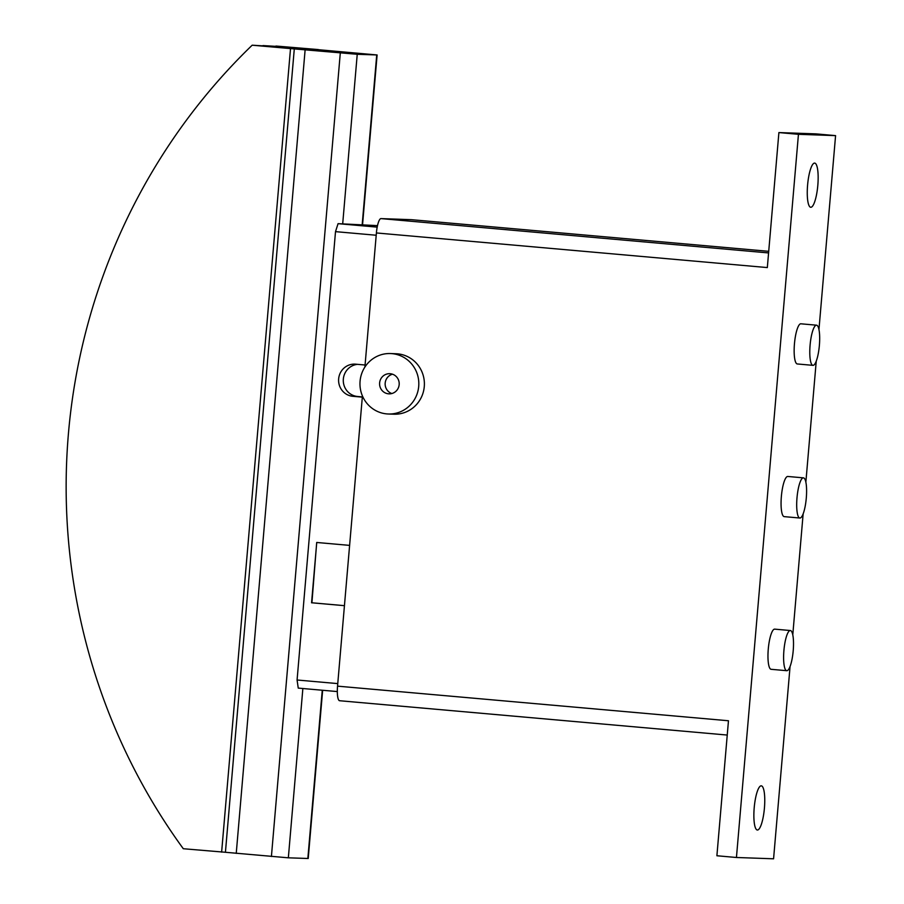 <?xml version="1.0" encoding="UTF-8"?>
<svg xmlns="http://www.w3.org/2000/svg" width="904" height="904" viewBox="0 0 904 904"><rect width="100%" height="100%" fill="white"/><g stroke="black" fill="none" stroke-linecap="round" stroke-linejoin="round"><path stroke-width="1.36" d="M757.428 830.019A22.182 5.108 -84.9 0 1 757.36 830.019A22.182 5.108 -84.9 0 1 754.218 807.611A22.182 5.108 -84.9 0 1 761.213 785.825A22.182 5.108 -84.9 0 1 761.27 785.836A22.182 5.108 -84.9 0 1 764.411 808.244A22.182 5.108 -84.9 0 1 757.428 830.019M810.809 207.276A22.182 5.108 -84.9 0 1 810.752 207.276A22.182 5.108 -84.9 0 1 807.611 184.868A22.182 5.108 -84.9 0 1 814.594 163.082A22.182 5.108 -84.9 0 1 814.662 163.093A22.182 5.108 -84.9 0 1 817.804 185.501A22.182 5.108 -84.9 0 1 810.809 207.276M390.46 353.543L396.031 353.746A30.25 29.436 92 0 1 397.545 353.837A30.25 29.436 92 0 1 424.338 385.793A30.25 29.436 92 0 1 393.895 414.201L388.324 413.998A30.25 29.436 -88 0 0 418.767 385.59A30.25 29.436 -88 0 0 391.974 353.645A30.25 29.436 -88 0 0 390.46 353.543A30.25 29.436 -88 0 0 360.018 381.951A30.25 29.436 -88 0 0 386.81 413.908A30.25 29.436 -88 0 0 388.324 413.998M390.257 373.725A10.08 9.808 92 0 1 399.184 384.381A10.08 9.808 92 0 1 388.528 393.816A10.08 9.808 92 0 1 379.601 383.172A10.08 9.808 92 0 1 390.257 373.725M813.012 365.352A20.159 4.633 95.1 0 0 819.363 345.554A20.159 4.633 95.1 0 0 816.515 325.18A20.159 4.633 95.1 0 0 816.459 325.18A20.159 4.633 95.1 0 0 810.108 344.978A20.159 4.633 95.1 0 0 812.956 365.352A20.159 4.633 95.1 0 0 813.012 365.352M797.373 363.973A20.159 4.633 -84.9 0 1 797.317 363.962A20.159 4.633 -84.9 0 1 794.469 343.599A20.159 4.633 -84.9 0 1 800.82 323.79A20.159 4.633 -84.9 0 1 800.876 323.801A20.159 4.633 -84.9 0 1 800.933 323.801M799.927 518.026A20.159 4.633 95.1 0 0 806.278 498.228A20.159 4.633 95.1 0 0 803.43 477.854A20.159 4.633 95.1 0 0 803.373 477.854A20.159 4.633 95.1 0 0 797.012 497.652A20.159 4.633 95.1 0 0 799.87 518.026A20.159 4.633 95.1 0 0 799.927 518.026M784.288 516.647A20.159 4.633 -84.9 0 1 784.231 516.636A20.159 4.633 -84.9 0 1 781.384 496.262A20.159 4.633 -84.9 0 1 787.734 476.464A20.159 4.633 -84.9 0 1 787.791 476.464A20.159 4.633 -84.9 0 1 787.847 476.476M786.842 670.7A20.159 4.633 95.1 0 0 793.192 650.891A20.159 4.633 95.1 0 0 790.333 630.529A20.159 4.633 95.1 0 0 790.277 630.517A20.159 4.633 95.1 0 0 783.926 650.326A20.159 4.633 95.1 0 0 786.785 670.7A20.159 4.633 95.1 0 0 786.842 670.7M771.202 669.31A20.159 4.633 -84.9 0 1 771.146 669.31A20.159 4.633 -84.9 0 1 768.287 648.936A20.159 4.633 -84.9 0 1 774.649 629.139A20.159 4.633 -84.9 0 1 774.705 629.139A20.159 4.633 -84.9 0 1 774.762 629.15M362.323 397.15L352.91 396.314A16.136 15.696 92 0 1 338.616 379.273A16.136 15.696 92 0 1 355.656 364.176L365.08 365.013M357.555 364.346A16.136 15.696 -88 0 0 357.543 396.483L352.91 396.314M362.572 224.531L377.115 54.963L318.355 49.697M307.439 49.923L347.464 53.415L366.956 54.104L328.796 50.669L342.48 51.89L321.123 51.132M275.607 46.364A604.9 588.64 92 0 1 275.957 46.036L318.366 49.573M275.957 46.036L287.031 47.019L262.996 45.584L274.082 46.567L252.182 45.2L290.512 48.59L357.238 54.285L377.115 54.963M225.424 852.269L183.297 848.732A604.9 588.64 92 0 1 252.182 45.2M221.627 852.133L290.512 48.59M342.48 51.89L342.379 53.02M322.649 690.272L308.219 858.495L288.342 857.817L302.863 688.509M377.488 225.627L338.062 223.661L335.508 231.639L297.077 680L298.241 688.102L337.328 691.571M294.308 48.748L225.424 852.28L288.342 857.817M362.346 396.901L357.543 396.483M337.768 683.605L297.077 680M311.914 602.787L316.705 542.468L349.611 545.383L317.123 542.502M316.739 542.49L311.575 602.753L344.447 605.669L311.53 602.776M377.183 227.13L338.062 223.661M376.2 235.243L335.508 231.639M411.433 219.683L768.716 251.323L411.478 219.683A14.52 3.345 95.1 0 0 411.478 219.683A14.52 3.345 95.1 0 0 411.433 219.683L380.979 218.598A14.52 3.345 95.1 0 0 376.403 232.949L364.9 367.047M362.425 395.941L337.542 686.147A14.52 3.345 95.1 0 0 339.61 700.724A14.52 3.345 95.1 0 0 339.644 700.724L727.245 735.054L339.61 700.724M391.839 393.534A10.08 9.808 92 0 1 392.517 374.211M790.062 666.53L773.575 858.8L736.444 857.489L798.447 134.312L835.578 135.623L816.029 133.882L778.898 132.572L767.326 267.573L376.403 232.949M337.542 686.147L728.466 720.759L716.895 855.76L736.444 857.489M798.447 134.312L778.898 132.572M835.578 135.623L818.956 329.542M816.244 361.193L805.859 482.216M803.147 513.867L792.774 634.89M307.846 858.506L322.265 690.238M362.199 224.52L376.731 54.963M342.695 223.83L357.238 54.285M271.415 856.495L340.299 52.952M236.238 853.376L305.123 49.833M768.581 252.928L380.979 218.598M816.515 325.18L800.876 323.801M803.43 477.854L787.791 476.464M790.333 630.529L774.705 629.139M786.785 670.7L771.146 669.31M799.87 518.026L784.231 516.636M812.956 365.352L797.317 363.962"/></g></svg>
